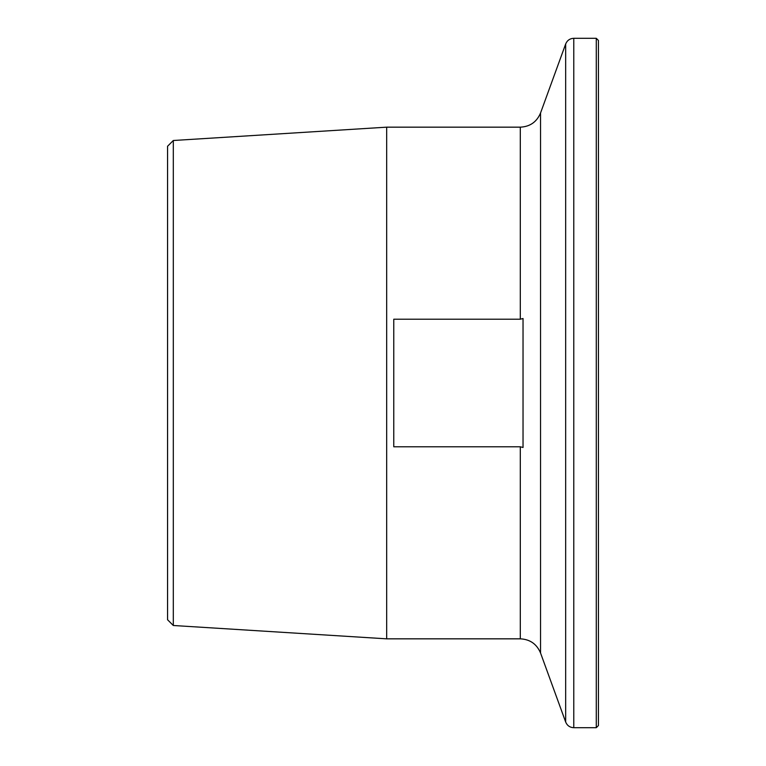 <?xml version="1.0" encoding="UTF-8"?>
<svg xmlns="http://www.w3.org/2000/svg" width="766" height="766" viewBox="0 0 766 766"><rect width="100%" height="100%" fill="white"/><g stroke="black" fill="none" stroke-linecap="round" stroke-linejoin="round"><path stroke-width="1.15" d="M173.308 625.496L167.562 619.751L167.562 146.249L173.308 140.504L173.308 625.496L386.677 638.834L520.305 638.834C530.024 639.323 536.765 644.043 540.547 653.005L565.672 722.032C567.185 725.613 569.885 727.509 573.772 727.7L596.283 727.7L598.438 725.546L598.438 40.454L596.283 38.3L596.283 727.7M173.308 140.504L386.677 127.166L386.677 638.834M393.772 446.789L520.305 446.789L523.034 447.478L523.034 318.522L520.305 319.211L393.772 319.211L393.772 446.789M520.305 446.789L520.305 638.834M386.677 127.166L520.305 127.166L520.305 319.211M520.305 127.166C530.024 126.677 536.765 121.957 540.547 112.995L540.547 653.005M540.547 112.995L565.672 43.968L565.672 722.032M565.672 43.968C567.185 40.387 569.885 38.492 573.772 38.3L573.772 727.7M573.772 38.3L596.283 38.3"/></g></svg>
